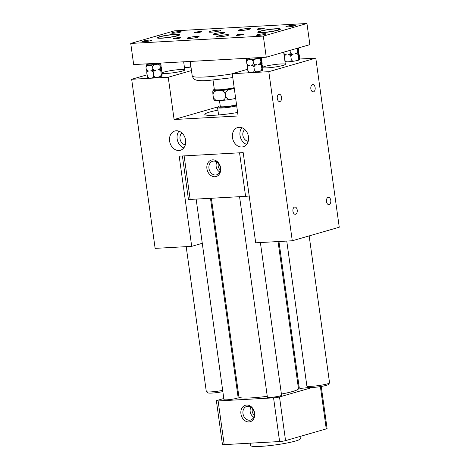 <?xml version="1.0" encoding="UTF-8"?>
<svg xmlns="http://www.w3.org/2000/svg" width="470" height="470" viewBox="0 0 470 470"><rect width="100%" height="100%" fill="white"/><g stroke="black" fill="none" stroke-linecap="round" stroke-linejoin="round"><path stroke-width="0.7" d="M236.704 105.891A11.45 1.251 172.1 0 1 222.198 107.977A11.45 1.251 172.1 0 1 217.569 107.618A11.45 1.251 172.1 0 1 217.622 107.471L218.227 106.678A10.734 1.169 172.1 0 1 220.213 105.821M236.592 105.074A10.734 1.169 172.1 0 1 222.522 107.154A10.734 1.169 172.1 0 1 218.227 106.678M236.533 104.675A8.589 0.934 172.1 0 1 223.779 106.79A8.589 0.934 172.1 0 1 220.307 106.52L219.484 100.58M235.67 98.424A13.518 1.475 172.1 0 1 234.918 98.583L235.658 98.336M231.416 99.235A13.518 1.475 172.1 0 1 221.535 100.468C223.914 100.304 225.277 98.953 225.635 96.409C226.781 98.765 228.708 99.705 231.416 99.235L234.918 98.583M214.449 100.175C214.12 100.515 213.738 99.487 213.292 97.096C214.344 99.558 216.065 100.739 218.45 100.639L221.535 100.468M218.45 100.639A13.518 1.475 172.1 0 1 214.62 100.345L214.255 100.128M214.344 89.459A13.518 1.475 -7.9 0 0 213.503 89.835L213.08 90.311A13.518 1.475 -7.9 0 0 217.081 90.775C214.702 90.939 213.339 92.296 212.981 94.834C212.728 92.226 212.763 90.716 213.08 90.311M230.047 89.371C227.345 89.905 225.77 91.503 225.318 94.153C224.272 91.691 222.551 90.504 220.166 90.604A13.518 1.475 -7.9 0 0 230.047 89.371L233.549 88.718A13.518 1.475 -7.9 0 0 234.301 88.56M234.319 88.689L233.549 88.718M213.292 97.096L212.981 94.834M225.635 96.409L225.318 94.153M220.166 90.604L217.081 90.775M213.039 80.164L214.32 89.394A12.167 1.328 -7.9 0 0 214.414 89.529L215.213 90.128A11.45 1.251 -7.9 0 0 222.639 90.14A11.45 1.251 -7.9 0 0 234.26 88.278M214.414 89.529A12.167 1.328 -7.9 0 0 222.005 89.57A12.167 1.328 -7.9 0 0 234.178 87.673M261.126 31.126A10.017 1.093 172.1 0 1 271.625 29.269A10.017 1.093 172.1 0 1 278.974 29.193A10.017 1.093 172.1 0 1 277.13 30.239A10.017 1.093 172.1 0 1 265.597 32.195A10.017 1.093 172.1 0 1 259.246 31.931A10.017 1.093 172.1 0 1 261.126 31.126M160.558 36.701A10.017 1.093 172.1 0 1 171.051 34.851A10.017 1.093 172.1 0 1 178.4 34.774A10.017 1.093 172.1 0 1 176.555 35.814A10.017 1.093 172.1 0 1 165.023 37.776A10.017 1.093 172.1 0 1 158.678 37.512A10.017 1.093 172.1 0 1 160.558 36.701M275.837 28.746A11.45 1.251 172.1 0 1 280.42 29.252A11.45 1.251 172.1 0 1 273.769 31.196A11.45 1.251 172.1 0 1 262.419 32.618A11.45 1.251 172.1 0 1 257.871 32.383A11.45 1.251 172.1 0 1 263.382 30.38A11.45 1.251 172.1 0 1 275.837 28.746M175.269 34.322A11.45 1.251 172.1 0 1 179.846 34.833A11.45 1.251 172.1 0 1 173.195 36.772A11.45 1.251 172.1 0 1 161.845 38.193A11.45 1.251 172.1 0 1 157.303 37.958A11.45 1.251 172.1 0 1 162.808 35.961A11.45 1.251 172.1 0 1 175.269 34.322M306.951 386.082L308.555 387.274A10.017 1.093 -7.9 0 0 315.911 387.198A10.017 1.093 -7.9 0 0 326.403 385.347A10.017 1.093 -7.9 0 0 328.283 384.536L329.499 382.95A11.45 1.251 172.1 0 1 327.349 383.873A11.45 1.251 172.1 0 1 315.358 385.988A11.45 1.251 172.1 0 1 306.951 386.082A11.45 1.251 172.1 0 1 306.869 385.952L286.765 241.081M196.642 36.413A6.081 0.664 172.1 0 1 199.074 36.684A6.081 0.664 172.1 0 1 195.543 37.712A6.081 0.664 172.1 0 1 189.51 38.47A6.081 0.664 172.1 0 1 187.101 38.346A6.081 0.664 172.1 0 1 190.027 37.283A6.081 0.664 172.1 0 1 196.642 36.413M222.198 32.501A5.722 0.623 172.1 0 1 224.49 32.753A5.722 0.623 172.1 0 1 221.159 33.728A5.722 0.623 172.1 0 1 215.483 34.439A5.722 0.623 172.1 0 1 213.216 34.322A5.722 0.623 172.1 0 1 215.971 33.323A5.722 0.623 172.1 0 1 222.198 32.501M248.172 28.47A6.081 0.664 172.1 0 1 250.604 28.741A6.081 0.664 172.1 0 1 247.073 29.774A6.081 0.664 172.1 0 1 241.04 30.527A6.081 0.664 172.1 0 1 238.625 30.403A6.081 0.664 172.1 0 1 241.551 29.34A6.081 0.664 172.1 0 1 248.172 28.47M218.456 30.121A6.081 0.664 172.1 0 1 220.888 30.391A6.081 0.664 172.1 0 1 217.357 31.419A6.081 0.664 172.1 0 1 211.324 32.177A6.081 0.664 172.1 0 1 208.915 32.048A6.081 0.664 172.1 0 1 211.841 30.991A6.081 0.664 172.1 0 1 218.456 30.121M226.358 34.762A6.081 0.664 172.1 0 1 228.79 35.033A6.081 0.664 172.1 0 1 225.253 36.067A6.081 0.664 172.1 0 1 219.226 36.825A6.081 0.664 172.1 0 1 216.811 36.695A6.081 0.664 172.1 0 1 219.737 35.632A6.081 0.664 172.1 0 1 226.358 34.762M266.249 57.223L309.877 44.638L306.945 23.5L174.37 30.856L130.742 43.44L263.312 36.09L266.249 57.223L133.674 64.578L130.742 43.44M306.945 23.5L263.312 36.09M264.134 33.723A4.829 0.529 172.1 0 1 266.085 33.875A4.829 0.529 172.1 0 1 263.494 34.709A4.829 0.529 172.1 0 1 258.471 35.356A4.829 0.529 172.1 0 1 256.52 35.203A4.829 0.529 172.1 0 1 259.111 34.363A4.829 0.529 172.1 0 1 264.134 33.723M241.921 34.134A3.648 0.4 172.1 0 1 243.395 34.251A3.648 0.4 172.1 0 1 241.439 34.88A3.648 0.4 172.1 0 1 237.644 35.367A3.648 0.4 172.1 0 1 236.169 35.256A3.648 0.4 172.1 0 1 238.126 34.621A3.648 0.4 172.1 0 1 241.921 34.134M293.497 25.245A4.829 0.529 172.1 0 1 295.454 25.404A4.829 0.529 172.1 0 1 292.863 26.238A4.829 0.529 172.1 0 1 287.834 26.884A4.829 0.529 172.1 0 1 285.883 26.731A4.829 0.529 172.1 0 1 288.474 25.891A4.829 0.529 172.1 0 1 293.497 25.245M262.9 28.082A3.648 0.4 172.1 0 1 264.375 28.2A3.648 0.4 172.1 0 1 262.419 28.829A3.648 0.4 172.1 0 1 258.618 29.316A3.648 0.4 172.1 0 1 257.143 29.205A3.648 0.4 172.1 0 1 259.099 28.57A3.648 0.4 172.1 0 1 262.9 28.082M179.064 37.624A3.648 0.4 172.1 0 1 180.539 37.735A3.648 0.4 172.1 0 1 178.582 38.37A3.648 0.4 172.1 0 1 174.787 38.857A3.648 0.4 172.1 0 1 173.312 38.74A3.648 0.4 172.1 0 1 175.269 38.111A3.648 0.4 172.1 0 1 179.064 37.624M200.038 31.572A3.648 0.4 172.1 0 1 201.518 31.684A3.648 0.4 172.1 0 1 199.556 32.318A3.648 0.4 172.1 0 1 195.761 32.806A3.648 0.4 172.1 0 1 194.286 32.689A3.648 0.4 172.1 0 1 196.243 32.06A3.648 0.4 172.1 0 1 200.038 31.572M179.211 31.584A4.829 0.529 172.1 0 1 181.167 31.737A4.829 0.529 172.1 0 1 178.576 32.577A4.829 0.529 172.1 0 1 173.547 33.223A4.829 0.529 172.1 0 1 171.597 33.065A4.829 0.529 172.1 0 1 174.188 32.23A4.829 0.529 172.1 0 1 179.211 31.584M149.848 40.062A4.829 0.529 172.1 0 1 151.798 40.214A4.829 0.529 172.1 0 1 149.207 41.049A4.829 0.529 172.1 0 1 144.184 41.695A4.829 0.529 172.1 0 1 142.234 41.542A4.829 0.529 172.1 0 1 144.819 40.702A4.829 0.529 172.1 0 1 149.848 40.062M309.166 235.899L329.546 382.803A11.45 1.251 172.1 0 1 329.499 382.95M148.837 63.738L148.972 64.719A4.295 0.47 -7.9 0 0 150.711 64.86A4.295 0.47 -7.9 0 0 155.176 64.284A4.295 0.47 -7.9 0 0 157.479 63.538L157.438 63.262M249.411 58.157L249.547 59.144A4.295 0.47 -7.9 0 0 251.28 59.279A4.295 0.47 -7.9 0 0 255.751 58.703A4.295 0.47 -7.9 0 0 258.054 57.963L258.012 57.681M200.332 60.883A32.201 3.513 -7.9 0 0 205.878 60.571M222.686 390.394A11.45 1.251 172.1 0 1 206.383 391.657A11.45 1.251 172.1 0 1 206.295 391.534L186.191 246.656M206.383 391.657L207.987 392.855A10.017 1.093 -7.9 0 0 222.856 391.628M220.289 169.905A4.976 3.942 73.9 0 1 218.433 163.472M216.893 162.05A6.48 5.135 -106.1 0 0 219.743 171.926M254.311 415.098A4.976 3.942 73.9 0 1 252.455 408.665M250.915 407.243A6.48 5.135 -106.1 0 0 253.765 417.119M250.404 443.169L250.739 445.566A25.045 2.732 -7.9 0 0 268 445.789A25.045 2.732 -7.9 0 0 295.548 441.019A25.045 2.732 -7.9 0 0 300.353 438.68L300.048 436.454M215.577 175.028A7.079 5.611 73.9 0 1 209.021 168.759A7.079 5.611 73.9 0 1 213.016 161.163A7.079 5.611 73.9 0 1 213.644 161.087A7.079 5.611 73.9 0 1 220.101 166.885A7.079 5.611 73.9 0 1 216.934 174.74A7.079 5.611 73.9 0 1 215.577 175.028M249.599 420.221A7.079 5.611 73.9 0 1 243.043 413.953A7.079 5.611 73.9 0 1 247.044 406.356A7.079 5.611 73.9 0 1 247.667 406.28A7.079 5.611 73.9 0 1 254.123 412.078A7.079 5.611 73.9 0 1 250.957 419.933A7.079 5.611 73.9 0 1 249.599 420.221M246.621 405.04A8.589 6.803 -106.1 0 0 240.94 413.87A8.589 6.803 -106.1 0 0 248.971 421.948A8.589 6.803 -106.1 0 0 254.652 413.112A8.589 6.803 -106.1 0 0 246.621 405.04M212.599 159.847A8.589 6.803 -106.1 0 0 206.917 168.677A8.589 6.803 -106.1 0 0 214.943 176.755A8.589 6.803 -106.1 0 0 220.63 167.919A8.589 6.803 -106.1 0 0 212.599 159.847M224.19 444.62L218.127 400.939A4.295 0.47 172.1 0 1 216.388 400.804L222.451 444.485A4.295 0.47 -7.9 0 0 224.19 444.62L279.615 441.547A4.295 0.47 -7.9 0 0 285.56 440.631L326.256 428.893A4.295 0.47 -7.9 0 0 327.079 428.493L321.245 386.457M285.56 440.631L279.503 396.95L312.256 387.497M279.503 396.95A4.295 0.47 172.1 0 1 273.558 397.861L279.615 441.547M238.56 394.242L237.703 394.489M223.808 398.501L217.216 400.405A4.295 0.47 172.1 0 0 216.388 400.804M298.967 385.799L298.08 385.846M183.793 147.909A10.017 7.937 73.9 0 1 177.531 140.653A10.017 7.937 73.9 0 1 178.97 131.177M185.339 144.778A6.439 5.105 73.9 0 1 180.257 139.866A6.439 5.105 73.9 0 1 181.943 133.004M246.656 144.419A10.017 7.937 73.9 0 1 240.393 137.169A10.017 7.937 73.9 0 1 241.827 127.693M248.201 141.288A6.439 5.105 73.9 0 1 243.113 136.382A6.439 5.105 73.9 0 1 244.805 129.52M190.303 62.075L190.027 61.453M183.793 61.799L183.705 62.152M218.127 400.939L273.558 397.861M239.553 152.815L245.593 196.354L190.162 199.427L184.123 155.893M237.62 112.483A25.045 2.732 172.1 0 1 204.791 114.416A25.045 2.732 172.1 0 1 209.596 112.083A25.045 2.732 172.1 0 1 217.921 110.139M210.478 198.305L238.137 397.626A7.156 0.781 172.1 0 1 236.763 398.29A7.156 0.781 172.1 0 1 228.89 399.653A7.156 0.781 172.1 0 1 223.961 399.594L196.137 199.098M308.855 387.397A7.156 0.781 172.1 0 1 299.272 387.985L278.945 241.51M260.38 242.543L281.565 395.217A7.156 0.781 172.1 0 1 280.191 395.881A7.156 0.781 172.1 0 1 272.318 397.244A7.156 0.781 172.1 0 1 267.389 397.185L239.565 196.689M278.058 241.562L298.474 388.672A30.056 3.278 -7.9 0 1 292.704 391.475A30.056 3.278 172.1 0 1 281.407 394.06M267.266 396.31A30.056 3.278 172.1 0 1 238.936 396.939L211.365 198.252M182.419 155.987L188.429 199.292A4.295 0.47 -7.9 0 0 190.162 199.427M245.593 196.354A4.295 0.47 -7.9 0 0 249.2 195.937M248.777 59.807C247.508 59.896 246.774 60.624 246.586 61.981L246.638 59.561A7.232 0.787 -7.9 0 0 248.777 59.807L250.428 59.719A7.232 0.787 -7.9 0 0 255.715 59.056C254.27 59.343 253.424 60.195 253.183 61.617C252.625 60.295 251.703 59.667 250.428 59.719M249.458 58.515A7.232 0.787 -7.9 0 0 246.862 59.302L246.638 59.561M246.803 63.55C247.367 64.866 248.283 65.5 249.558 65.448C248.289 65.536 247.561 66.258 247.367 67.615L247.42 65.195L246.586 61.981M247.32 65.171L247.514 65.289A7.232 0.787 -7.9 0 0 249.558 65.448M262.495 70.482A7.232 0.787 172.1 0 1 259.346 71.393C260.791 71.105 261.631 70.253 261.872 68.837L262.495 70.482L262.718 70.23L262.771 67.809L261.737 63.18L261.573 59.197L260.956 57.546A7.232 0.787 -7.9 0 0 260.944 57.516M257.584 58.709A7.232 0.787 -7.9 0 0 260.733 57.804L260.68 60.219C260.069 58.962 259.035 58.456 257.584 58.709L255.715 59.056M260.868 57.458L260.733 57.804M253.4 63.186C254.017 64.443 255.046 64.948 256.497 64.696C255.051 64.983 254.205 65.835 253.964 67.251C253.406 65.935 252.484 65.301 251.209 65.353C252.484 65.265 253.213 64.543 253.4 63.186L253.183 61.617M251.209 65.353A7.232 0.787 -7.9 0 0 256.497 64.696M260.897 61.787L261.514 63.438L261.461 65.859C260.85 64.602 259.816 64.096 258.371 64.349C259.81 64.061 260.656 63.209 260.897 61.787L260.68 60.219M258.371 64.349A7.232 0.787 -7.9 0 0 261.514 63.438M248.401 72.245L247.367 67.615M247.784 70.594C248.342 71.91 249.264 72.544 250.539 72.492A7.232 0.787 172.1 0 1 248.489 72.333L248.295 72.216M252.19 72.398C253.459 72.309 254.188 71.587 254.382 70.23C254.993 71.487 256.021 71.992 257.472 71.74A7.232 0.787 172.1 0 1 252.19 72.398L250.539 72.492M254.382 70.23L253.964 67.251M290.154 50.325L290.102 50.966L289.914 50.396M259.346 71.393L257.472 71.74M261.461 65.859L261.872 68.837M152.832 68.761C153.443 70.018 154.471 70.524 155.922 70.271A7.232 0.787 172.1 0 1 150.635 70.935C151.91 70.847 152.638 70.118 152.832 68.761L152.615 67.192C152.051 65.876 151.134 65.242 149.854 65.295A7.232 0.787 -7.9 0 0 155.141 64.637C153.696 64.925 152.856 65.776 152.615 67.192M148.99 71.023C147.715 71.111 146.987 71.834 146.799 73.197L146.852 70.776L146.229 69.125C146.793 70.447 147.709 71.076 148.99 71.023A7.232 0.787 172.1 0 1 146.94 70.864L146.746 70.753M155.922 70.271C154.477 70.559 153.637 71.411 153.396 72.826C152.832 71.511 151.916 70.882 150.635 70.935M297.498 48.21L297.598 49.567L296.746 48.428M283.721 52.899C284.279 54.215 285.202 54.849 286.477 54.796C285.208 54.884 284.473 55.607 284.285 56.964M286.477 54.796A7.232 0.787 -7.9 0 1 284.426 54.638L283.898 53.809M293.409 54.044C291.97 54.332 291.124 55.184 290.883 56.6C290.319 55.284 289.403 54.649 288.128 54.702A7.232 0.787 -7.9 0 0 293.409 54.044C291.964 54.297 290.93 53.792 290.319 52.534L290.102 50.966M148.209 65.389C146.934 65.477 146.205 66.2 146.011 67.557L146.07 65.142A7.232 0.787 -7.9 0 0 148.209 65.389L149.854 65.295M160.158 63.38L160.106 65.8C159.495 64.543 158.461 64.038 157.015 64.29A7.232 0.787 -7.9 0 0 160.158 63.38L160.382 63.121A7.232 0.787 -7.9 0 0 160.37 63.098M160.323 67.369L160.94 69.02A7.232 0.787 172.1 0 1 157.797 69.924C159.242 69.636 160.082 68.785 160.323 67.369L160.106 65.8M161.921 76.064A7.232 0.787 172.1 0 1 158.772 76.968C160.217 76.681 161.063 75.829 161.304 74.413L161.921 76.064L162.197 73.385L161.169 68.761L161.004 64.772L160.293 63.033M284.197 55.959L284.327 54.579M148.884 64.09A7.232 0.787 -7.9 0 0 146.293 64.883L146.07 65.142M157.015 64.29L155.141 64.637M160.94 69.02L160.887 71.434C160.276 70.177 159.248 69.672 157.797 69.924M288.128 54.702C289.397 54.614 290.131 53.891 290.319 52.534M299.408 59.831A7.232 0.787 172.1 0 1 296.264 60.742C297.71 60.454 298.55 59.602 298.791 58.186L299.408 59.831L299.631 59.578L299.69 57.158L298.656 52.528L298.391 47.952M147.827 77.82L146.799 73.197M146.229 69.125L146.011 67.557M153.808 75.805C154.418 77.068 155.453 77.568 156.898 77.321A7.232 0.787 172.1 0 1 151.616 77.979C152.885 77.891 153.62 77.168 153.808 75.805L153.396 72.826M297.816 51.136L298.432 52.787L298.38 55.207C297.763 53.95 296.735 53.445 295.283 53.698C296.729 53.41 297.575 52.558 297.816 51.136L297.598 49.567M295.283 53.698A7.232 0.787 -7.9 0 0 298.432 52.787M147.21 76.175C147.768 77.491 148.69 78.12 149.965 78.067A7.232 0.787 172.1 0 1 147.915 77.908L147.721 77.797M151.616 77.979L149.965 78.067M158.772 76.968L156.898 77.321M160.887 71.434L161.304 74.413M284.697 59.943C285.261 61.259 286.177 61.893 287.452 61.84A7.232 0.787 172.1 0 1 285.408 61.682L284.873 60.853M289.103 61.746C290.378 61.658 291.106 60.936 291.294 59.578C291.911 60.836 292.939 61.341 294.39 61.088A7.232 0.787 172.1 0 1 289.103 61.746L287.452 61.84M291.294 59.578L290.883 56.6M176.238 130.766A10.017 7.937 73.9 0 1 185.45 139.302A10.017 7.937 73.9 0 1 180.386 150.259A10.017 7.937 73.9 0 1 169.981 142.833A10.017 7.937 73.9 0 1 174.828 131.007A10.017 7.937 73.9 0 1 176.238 130.766M239.095 127.282A10.017 7.937 73.9 0 1 248.313 135.818A10.017 7.937 73.9 0 1 243.243 146.769A10.017 7.937 73.9 0 1 232.838 139.343A10.017 7.937 73.9 0 1 237.691 127.523A10.017 7.937 73.9 0 1 239.095 127.282M279.932 101.514A3.648 2.191 -93.2 0 1 279.632 101.567A3.648 2.191 -93.2 0 1 277.265 98.289A3.648 2.191 -93.2 0 1 278.933 94.329A3.648 2.191 -93.2 0 1 279.233 94.276A3.648 2.191 -93.2 0 1 281.601 97.549A3.648 2.191 -93.2 0 1 279.932 101.514M262.707 67.363A11.45 1.251 172.1 0 1 264.874 66.417A11.45 1.251 172.1 0 1 277.464 64.237A11.45 1.251 172.1 0 1 285.355 64.337A11.45 1.251 172.1 0 1 283.157 65.4A11.45 1.251 172.1 0 1 271.072 67.533A11.45 1.251 172.1 0 1 262.742 67.592M295.571 214.244A3.648 2.191 -93.2 0 1 295.278 214.297A3.648 2.191 -93.2 0 1 292.904 211.024A3.648 2.191 -93.2 0 1 294.578 207.059A3.648 2.191 -93.2 0 1 294.872 207.012A3.648 2.191 -93.2 0 1 297.246 210.284A3.648 2.191 -93.2 0 1 295.571 214.244M190.996 67.075A7.232 0.787 172.1 0 1 188.535 67.328C189.804 67.239 190.532 66.517 190.726 65.154L190.744 65.254M184.128 65.524C184.687 66.84 185.609 67.474 186.884 67.422A7.232 0.787 172.1 0 1 184.833 67.263L184.299 66.429M188.535 67.328L186.884 67.422M190.726 65.154L190.309 62.181M162.138 72.938A11.45 1.251 172.1 0 1 164.3 71.998A11.45 1.251 172.1 0 1 176.896 69.813A11.45 1.251 172.1 0 1 184.786 69.913A11.45 1.251 172.1 0 1 182.589 70.982A11.45 1.251 172.1 0 1 170.498 73.109A11.45 1.251 172.1 0 1 162.168 73.167M131.665 79.283L168.237 77.25L174.106 119.527L238.102 115.978L232.239 73.702L268.811 71.675L292.275 240.769L255.704 242.802L243.19 152.615L179.188 156.163L191.701 246.351L155.129 248.377L131.665 79.283L147.028 74.848M329.135 204.562A3.648 2.191 -93.2 0 1 328.836 204.614A3.648 2.191 -93.2 0 1 326.468 201.342A3.648 2.191 -93.2 0 1 328.136 197.376A3.648 2.191 -93.2 0 1 328.436 197.324A3.648 2.191 -93.2 0 1 330.804 200.602A3.648 2.191 -93.2 0 1 329.135 204.562M313.49 91.832A3.648 2.191 -93.2 0 1 313.196 91.879A3.648 2.191 -93.2 0 1 310.823 88.607A3.648 2.191 -93.2 0 1 312.497 84.647A3.648 2.191 -93.2 0 1 312.791 84.594A3.648 2.191 -93.2 0 1 315.164 87.867A3.648 2.191 -93.2 0 1 313.49 91.832M296.264 60.742L294.39 61.088M298.38 55.207L298.791 58.186M292.275 240.769L339.258 227.216L315.793 58.116L268.811 71.675M191.701 246.351L202.27 243.301M216.165 239.295L217.023 239.042M299.76 59.008L315.793 58.116M232.239 73.702L247.596 69.272M218.109 106.831L174.106 119.527M168.237 77.25L191.478 70.547M232.779 77.609L207.999 80.523C202.911 80.846 199.098 80.734 196.548 80.182L195.085 79.677C194.286 79.788 193.329 78.543 192.224 75.946A32.201 3.513 -7.9 0 0 205.243 76.963A32.201 3.513 -7.9 0 0 232.256 73.831M320.387 386.599L326.256 428.893M217.569 107.618L218.591 114.956M259.246 31.931L258.729 32.612M278.974 29.193L279.662 29.704M158.678 37.512L158.155 38.188M178.4 34.774L179.088 35.285M192.224 75.946L190.215 61.441M261.291 57.499L261.396 58.286M261.884 61.77L262.184 63.92M283.674 52.199L285.355 64.337M160.716 63.08L160.828 63.861M161.31 67.345L161.609 69.501M183.658 61.805L184.786 69.913"/></g></svg>
